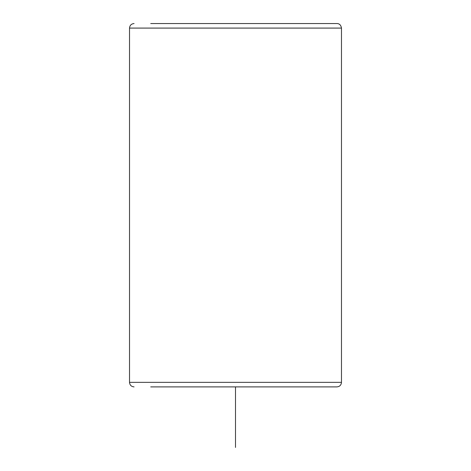<?xml version="1.0" encoding="UTF-8"?>
<svg xmlns="http://www.w3.org/2000/svg" width="471" height="471" viewBox="0 0 471 471"><rect width="100%" height="100%" fill="white"/><g stroke="black" fill="none" stroke-linecap="round" stroke-linejoin="round"><path stroke-width="0.71" d="M161.1 23.55L324.513 23.55M161.1 386.891L324.513 386.891M150.72 386.891L336.936 386.891C339.691 386.626 341.204 385.107 341.475 382.352L341.475 28.089C340.945 25.087 339.432 23.574 336.936 23.55L150.72 23.55M235.5 386.891L235.5 447.45M134.064 386.891C131.309 386.626 129.796 385.107 129.525 382.352L341.475 382.352M129.525 382.352L129.525 28.089L341.475 28.089M129.525 28.089C129.796 25.334 131.309 23.821 134.064 23.55"/></g></svg>
